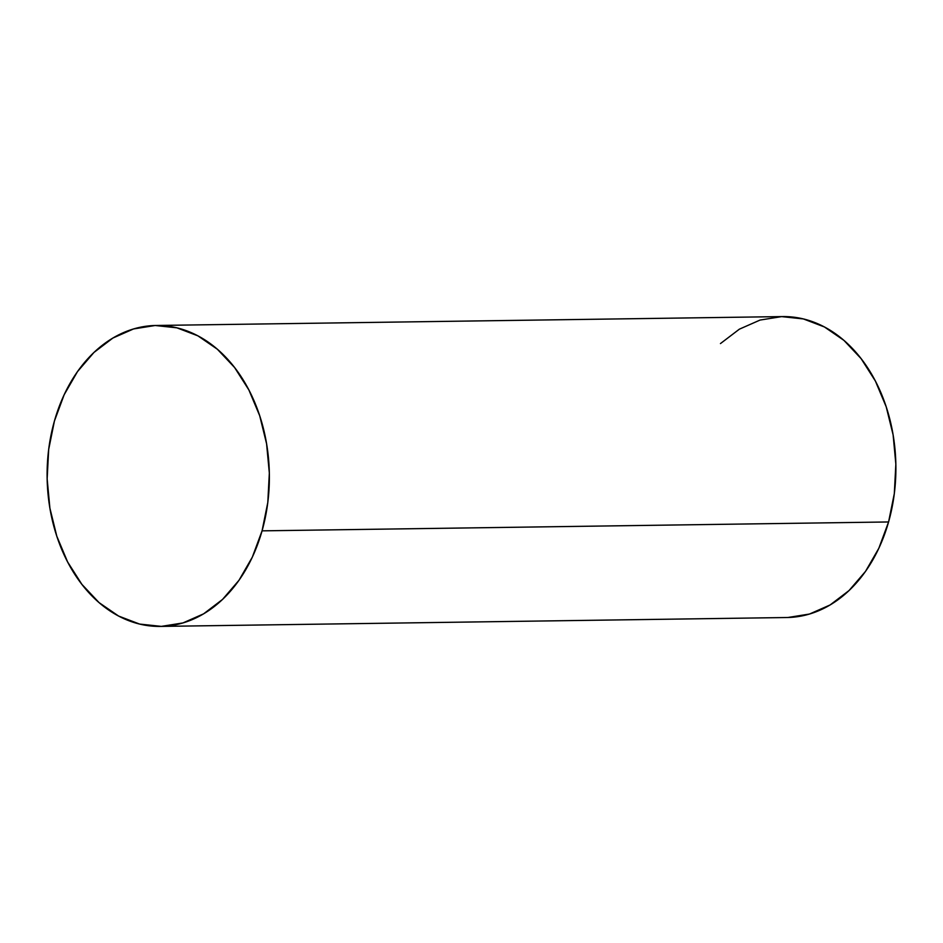 <?xml version="1.0" encoding="UTF-8"?>
<svg xmlns="http://www.w3.org/2000/svg" width="943" height="943" viewBox="0 0 943 943"><rect width="100%" height="100%" fill="white"/><g stroke="black" fill="none" stroke-linecap="round" stroke-linejoin="round"><path stroke-width="1.41" d="M160.381 626.411L786.898 617.524A150.479 111.121 -90.8 0 0 888.577 521.962L262.06 530.85A150.479 111.121 89.2 0 1 160.381 626.411A150.479 111.121 89.2 0 1 54.423 421.038L48.682 449.422L47.15 478.832L49.885 508.124L56.792 536.19L67.601 561.934L81.888 584.365L99.098 602.648L118.594 616.05L139.611 624.066L161.347 626.388L182.954 622.934L203.617 613.834L222.536 599.43L238.992 580.287L252.335 557.124L262.06 530.85L267.8 502.466L269.333 473.056L266.586 443.764L259.69 415.698L248.881 389.954L234.595 367.522L217.373 349.24L197.889 335.838L176.871 327.822L155.135 325.5L133.529 328.954L112.865 338.054L93.946 352.458L77.491 371.601L64.148 394.763L54.423 421.038A150.479 111.121 89.2 0 1 156.102 325.476A150.479 111.121 89.2 0 1 262.06 530.85L888.577 521.962L894.318 493.578L895.85 464.168L893.115 434.876L886.208 406.81L875.399 381.066L861.112 358.635L843.902 340.352L824.406 326.95L803.389 318.934L781.653 316.612L760.046 320.066L739.383 329.166L720.464 343.57M787.865 617.5L809.471 614.046L830.135 604.946L849.054 590.542L865.509 571.399L878.852 548.237L888.577 521.962A150.479 111.121 -90.8 0 0 782.619 316.589L156.102 325.476"/></g></svg>
